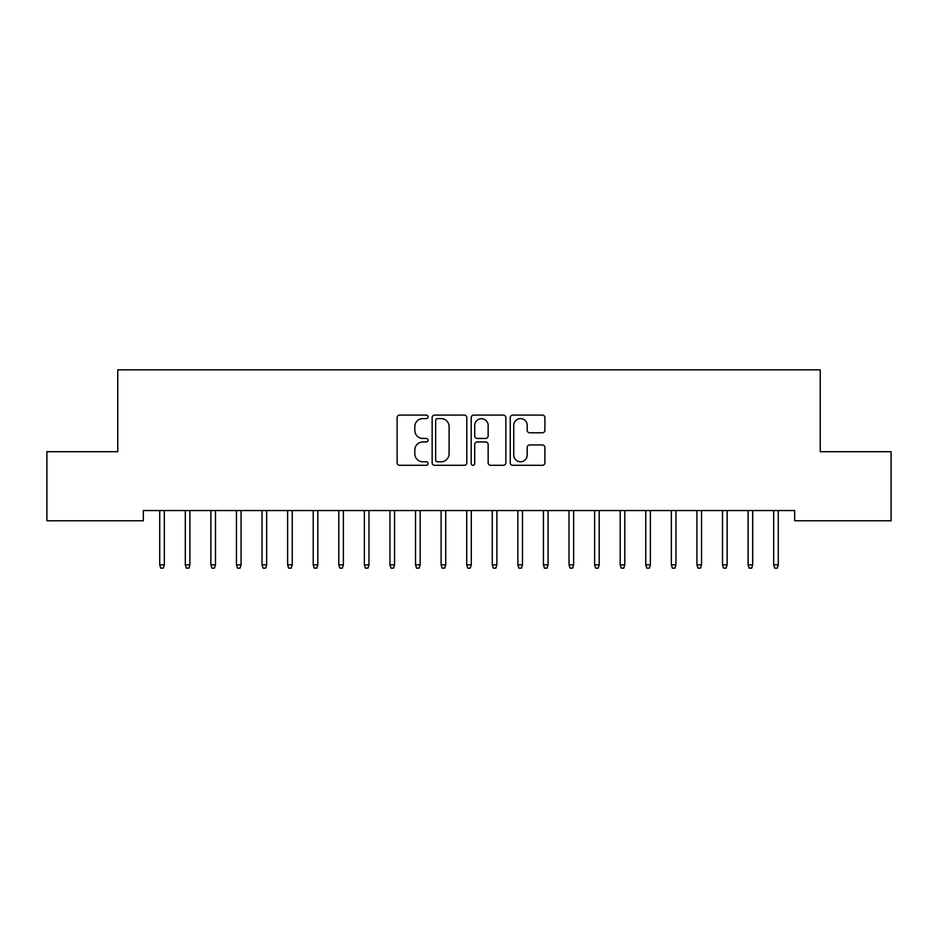 <?xml version="1.0" encoding="UTF-8"?>
<svg xmlns="http://www.w3.org/2000/svg" width="938" height="938" viewBox="0 0 938 938"><rect width="100%" height="100%" fill="white"/><g stroke="black" fill="none" stroke-linecap="round" stroke-linejoin="round"><path stroke-width="1.41" d="M428.068 416.847A1.759 1.759 0 0 0 426.309 415.088L399.635 415.088A2.509 2.509 0 0 0 397.126 417.598L397.126 462.797A2.509 2.509 0 0 0 399.635 465.307L426.309 465.307A1.759 1.759 0 0 0 428.068 463.548A1.759 1.759 0 0 0 426.309 461.789L422.862 461.789A8.032 8.032 0 0 1 414.819 453.758L414.819 449.982A8.032 8.032 0 0 1 422.862 441.95L426.309 441.95A1.759 1.759 0 0 0 428.068 440.192A1.759 1.759 0 0 0 426.309 438.433L422.862 438.433A8.032 8.032 0 0 1 414.819 430.401L414.819 426.638A8.032 8.032 0 0 1 422.862 418.594L426.309 418.594A1.759 1.759 0 0 0 428.068 416.847M542.387 432.793A2.509 2.509 0 0 0 544.896 430.272L544.896 417.598A2.509 2.509 0 0 0 542.387 415.088L512.758 415.088A2.509 2.509 0 0 0 510.249 417.598L510.249 462.797A2.509 2.509 0 0 0 512.758 465.307L542.387 465.307A2.509 2.509 0 0 0 544.896 462.797L544.896 447.473A2.509 2.509 0 0 0 542.387 444.964L529.7 444.964A2.509 2.509 0 0 0 527.191 447.473L527.191 455.071A6.718 6.718 0 0 1 520.473 461.789A6.718 6.718 0 0 1 513.754 455.071L513.754 425.313A6.718 6.718 0 0 1 520.473 418.594A6.718 6.718 0 0 1 527.191 425.313L527.191 430.272A2.509 2.509 0 0 0 529.7 432.793L542.387 432.793M794.662 510.542L143.338 510.542L143.338 520.778L46.9 520.778L46.9 451.706L117.766 451.706L117.766 369.842L820.234 369.842L820.234 451.706L891.1 451.706L891.1 520.778L794.662 520.778L794.662 510.542M466.807 417.598A2.509 2.509 0 0 0 464.287 415.088L434.657 415.088A2.509 2.509 0 0 0 432.148 417.598L432.148 462.797A2.509 2.509 0 0 0 434.657 465.307L464.287 465.307A2.509 2.509 0 0 0 466.807 462.797L466.807 417.598M473.713 415.088L503.343 415.088A2.509 2.509 0 0 1 505.852 417.598L505.852 462.797A2.509 2.509 0 0 1 503.343 465.307L490.656 465.307A2.509 2.509 0 0 1 488.147 462.797L488.147 444.46A2.509 2.509 0 0 0 485.638 441.95L477.219 441.95A2.509 2.509 0 0 0 474.71 444.46L474.71 463.548A1.759 1.759 0 0 1 472.951 465.307A1.759 1.759 0 0 1 471.193 463.548L471.193 417.598A2.509 2.509 0 0 1 473.713 415.088M437.425 418.594A1.759 1.759 0 0 0 435.666 420.353L435.666 460.03A1.759 1.759 0 0 0 437.425 461.789L441.059 461.789A8.032 8.032 0 0 0 449.103 453.758L449.103 426.638A8.032 8.032 0 0 0 441.059 418.594L437.425 418.594M488.147 425.442A6.718 6.718 0 0 0 481.429 418.723A6.718 6.718 0 0 0 474.71 425.442L474.71 435.924A2.509 2.509 0 0 0 477.219 438.433L485.638 438.433A2.509 2.509 0 0 0 488.147 435.924L488.147 425.442M159.718 564.828L160.738 568.158L163.294 568.158L164.326 564.828L159.718 564.828L159.718 510.542M164.326 564.828L164.326 510.542M185.302 564.828L186.322 568.158L188.878 568.158L189.898 564.828L185.302 564.828L185.302 510.542M189.898 564.828L189.898 510.542M210.874 564.828L211.906 568.158L214.462 568.158L215.482 564.828L210.874 564.828L210.874 510.542M215.482 564.828L215.482 510.542M236.458 564.828L237.49 568.158L240.046 568.158L241.066 564.828L236.458 564.828L236.458 510.542M241.066 564.828L241.066 510.542M262.042 564.828L263.062 568.158L265.63 568.158L266.65 564.828L262.042 564.828L262.042 510.542M266.65 564.828L266.65 510.542M287.626 564.828L288.646 568.158L291.202 568.158L292.234 564.828L287.626 564.828L287.626 510.542M292.234 564.828L292.234 510.542M313.21 564.828L314.23 568.158L316.786 568.158L317.806 564.828L313.21 564.828L313.21 510.542M317.806 564.828L317.806 510.542M338.794 564.828L339.814 568.158L342.37 568.158L343.39 564.828L338.794 564.828L338.794 510.542M343.39 564.828L343.39 510.542M364.366 564.828L365.398 568.158L367.954 568.158L368.974 564.828L364.366 564.828L364.366 510.542M368.974 564.828L368.974 510.542M389.95 564.828L390.97 568.158L393.538 568.158L394.558 564.828L389.95 564.828L389.95 510.542M394.558 564.828L394.558 510.542M415.534 564.828L416.554 568.158L419.11 568.158L420.142 564.828L415.534 564.828L415.534 510.542M420.142 564.828L420.142 510.542M441.118 564.828L442.138 568.158L444.694 568.158L445.726 564.828L441.118 564.828L441.118 510.542M445.726 564.828L445.726 510.542M466.702 564.828L467.722 568.158L470.278 568.158L471.298 564.828L466.702 564.828L466.702 510.542M471.298 564.828L471.298 510.542M492.274 564.828L493.306 568.158L495.862 568.158L496.882 564.828L492.274 564.828L492.274 510.542M496.882 564.828L496.882 510.542M517.858 564.828L518.89 568.158L521.446 568.158L522.466 564.828L517.858 564.828L517.858 510.542M522.466 564.828L522.466 510.542M543.442 564.828L544.462 568.158L547.03 568.158L548.05 564.828L543.442 564.828L543.442 510.542M548.05 564.828L548.05 510.542M569.026 564.828L570.046 568.158L572.602 568.158L573.634 564.828L569.026 564.828L569.026 510.542M573.634 564.828L573.634 510.542M594.61 564.828L595.63 568.158L598.186 568.158L599.206 564.828L594.61 564.828L594.61 510.542M599.206 564.828L599.206 510.542M620.194 564.828L621.214 568.158L623.77 568.158L624.79 564.828L620.194 564.828L620.194 510.542M624.79 564.828L624.79 510.542M645.766 564.828L646.798 568.158L649.354 568.158L650.374 564.828L645.766 564.828L645.766 510.542M650.374 564.828L650.374 510.542M671.35 564.828L672.37 568.158L674.938 568.158L675.958 564.828L671.35 564.828L671.35 510.542M675.958 564.828L675.958 510.542M696.934 564.828L697.954 568.158L700.51 568.158L701.542 564.828L696.934 564.828L696.934 510.542M701.542 564.828L701.542 510.542M722.518 564.828L723.538 568.158L726.094 568.158L727.126 564.828L722.518 564.828L722.518 510.542M727.126 564.828L727.126 510.542M748.102 564.828L749.122 568.158L751.678 568.158L752.698 564.828L748.102 564.828L748.102 510.542M752.698 564.828L752.698 510.542M773.674 564.828L774.706 568.158L777.262 568.158L778.282 564.828L773.674 564.828L773.674 510.542M778.282 564.828L778.282 510.542"/></g></svg>
